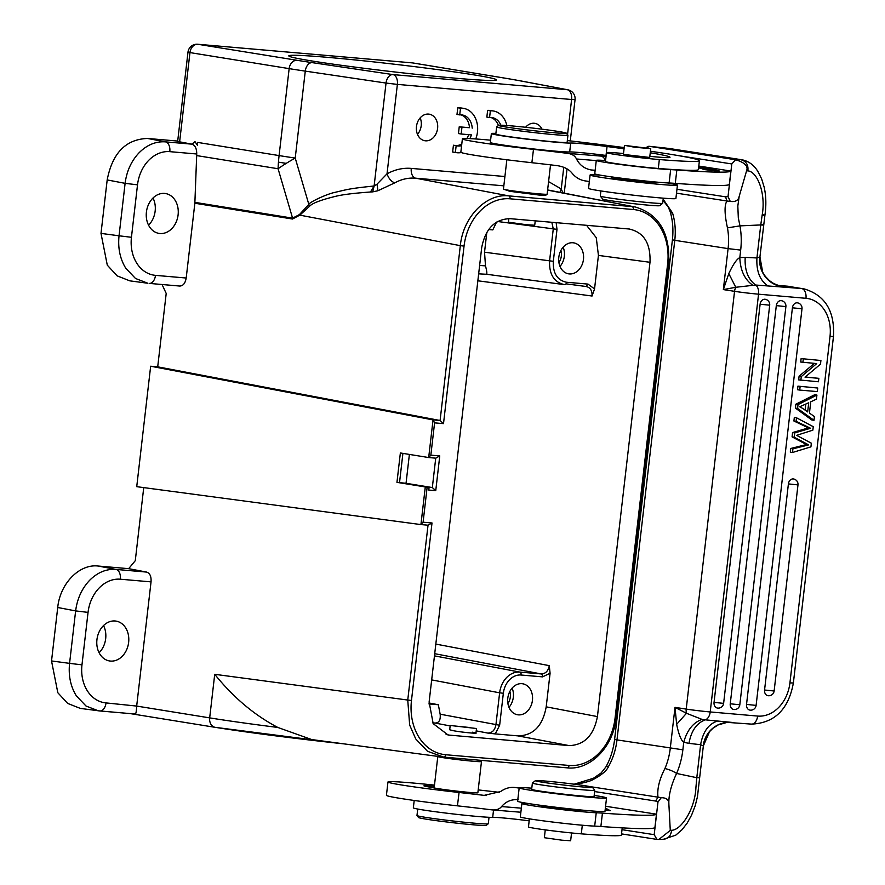 <?xml version="1.0" encoding="UTF-8"?>
<svg xmlns="http://www.w3.org/2000/svg" width="885" height="885" viewBox="0 0 885 885"><rect width="100%" height="100%" fill="white"/><g stroke="black" fill="none" stroke-linecap="round" stroke-linejoin="round"><path stroke-width="1.33" d="M718.565 171.248L704.316 169.588L718.565 171.248M698.796 166.059L730.977 171.07A105.094 3.85 6.6 0 0 730.866 171.148A224.325 8.208 -173.4 0 1 676.837 170.008A44.87 1.637 6.6 0 0 670.653 169.632A39.482 1.449 -173.4 0 1 662.168 169.079A39.482 1.449 -173.4 0 1 619.743 164.444A39.482 1.449 -173.4 0 1 596.291 160.395A39.482 1.449 -173.4 0 1 600.384 160.229A39.482 1.449 -173.4 0 1 605.561 160.528M606.479 152.607L605.451 161.512A31.406 1.151 6.6 0 0 613.759 163.26A31.406 1.151 6.6 0 0 658.307 168.46A131.898 4.823 6.6 0 0 698.387 169.61L699.415 160.705A131.898 4.823 -173.4 0 1 659.336 159.554A31.406 1.151 -173.4 0 1 614.787 154.355A31.406 1.151 -173.4 0 1 606.479 152.607A31.406 1.151 -173.4 0 1 623.505 153.548M624.058 148.824A102.284 3.739 6.6 0 0 607.055 146.523A26.915 0.985 6.6 0 0 570.714 143.038A40.378 1.482 -173.4 0 1 542.14 140.87A40.378 1.482 -173.4 0 1 502.049 135.803A40.378 1.482 -173.4 0 1 491.363 133.558L490.334 142.463A40.378 1.482 6.6 0 0 501.021 144.72A40.378 1.482 6.6 0 0 541.111 149.775A40.378 1.482 6.6 0 0 569.686 151.943A26.915 0.985 -173.4 0 1 606.015 155.439A102.284 3.739 -173.4 0 1 606.159 155.45M606.026 156.523L600.849 156.081A8.972 6.118 -85.4 0 1 605.329 160.517M596.269 160.594L576.489 158.99C575.139 156.037 572.385 154.178 568.225 153.426A98.036 3.584 6.6 0 0 533.489 149.366A62.813 2.301 -173.4 0 1 462.39 138.845A62.813 2.301 -173.4 0 1 482.38 139.465A62.813 2.301 -173.4 0 1 490.6 140.184M698.63 167.508L699.471 167.608L698.63 167.442M698.674 167.11L707.823 168.294L698.685 167.044M698.575 167.929L700.057 168.073L698.597 167.763M698.608 167.663L711.02 168.924L698.619 167.597M715.379 170.705C725.777 171.845 712.746 169.721 710.401 169.964L719.328 170.993M705.478 169.61L704.737 169.5M704.56 169.477L702.823 169.112M717.447 170.916L714.925 170.595M705.533 169.168L709.604 169.621C718.1 170.429 718.465 170.307 710.71 169.267C698.663 167.995 696.938 167.962 705.533 169.168L699.869 168.283M716.33 170.141L710.71 169.334M679.503 155.804L731.795 163.946L729.428 184.434A105.094 3.85 -173.4 0 0 729.328 184.5L730.866 171.148M731.795 163.946L735.59 159.754C744.739 162.508 748.411 166.17 746.608 170.728L747.847 170.893C748.566 164.931 746.221 161.192 740.811 159.698L735.59 159.754L648.971 146.279L670 148.603L742.139 159.82L667.202 148.237L648.816 146.257L646.548 147.275M747.847 170.893C756.929 171.303 766.277 192.875 762.107 215.431L760.757 224.945L739.948 225.874L738.311 217.821L737.825 206.039L739.163 196.459L746.608 170.728M739.163 196.459C738.367 200.475 735.391 202.123 730.247 201.393L726.961 201.006L725.567 196.835L676.959 189.268M729.428 184.434L728.023 196.592L730.247 201.393M728.023 196.592L725.567 196.835M596.291 160.395L594.753 173.759A39.482 1.449 6.6 0 0 639.645 180.385A39.482 1.449 6.6 0 0 660.619 182.443A39.482 1.449 6.6 0 0 669.104 182.996A44.87 1.637 -173.4 0 1 675.288 183.372A224.325 8.208 6.6 0 0 729.328 184.5M462.39 138.845L460.842 152.209A62.813 2.301 6.6 0 0 531.874 162.718A98.036 3.584 -173.4 0 1 557.008 165.617C563.889 166.623 568.944 169.201 572.197 173.349C575.781 177.619 580.151 180.142 585.284 180.927A98.036 3.584 -173.4 0 1 589.344 181.469M576.489 158.99C579.598 165.03 584.454 168.681 591.058 169.942A98.036 3.584 6.6 0 1 595.129 170.495M669.901 183.029L669.259 183.228M649.833 156.335A35.887 1.316 6.6 0 0 669.691 157.541A102.284 3.739 6.6 0 0 670 157.298A102.284 3.739 6.6 0 0 650.243 152.773M491.363 133.558A40.378 1.482 -173.4 0 1 495.899 133.403M506.851 159.765L503.454 189.113A21.981 0.808 6.6 0 0 503.465 189.147A21.981 0.808 6.6 0 0 509.262 190.341A21.981 0.808 6.6 0 0 540.127 193.948A21.981 0.808 6.6 0 0 547.107 194.202A21.981 0.808 6.6 0 0 547.129 194.169L550.525 164.842M545.857 195.187L539.131 195.065L509.837 191.315L503.465 189.147M309.551 206.282C312.095 203.318 320.647 200.021 335.205 196.426C341.997 194.667 353.746 193.195 370.472 192.001L374.123 185.994C348.801 188.627 347.683 189.401 335.05 192.344C326.222 194.114 308.81 202.577 308.832 204.402L309.551 206.282L299.827 215.143L460.322 245.654C463.065 217.046 486.274 193.195 508.753 195.884L415.629 178.184A8.972 5.531 -85 0 1 411.282 168.393C402.996 167.719 394.909 169.533 387.022 173.836C388.803 178.704 391.391 181.702 394.798 182.841C401.558 179.157 408.505 177.608 415.629 178.184L503.83 185.839M562.904 192.919L561.256 188.959L548.578 181.624M437.599 128.369A13.463 10.587 99.3 0 0 429.203 114.165A13.463 10.587 99.3 0 0 416.47 126.533A13.463 10.587 99.3 0 0 424.866 140.737A13.463 10.587 99.3 0 0 437.599 128.369M541.974 129.177A13.463 10.587 99.3 0 0 534.839 123.336A13.463 10.587 99.3 0 0 525.624 127.263M490.356 110.824A22.435 17.656 -80.7 0 1 492.303 110.857A22.435 17.656 -80.7 0 1 493.343 110.979L490.611 110.537A22.435 17.656 99.3 0 0 487.624 110.371L486.85 117.097L489.582 117.539L490.356 110.824L487.624 110.371M498.399 125.526A15.665 12.335 99.3 0 0 490.81 117.484M455.687 145.582A15.665 12.335 99.3 0 0 461.793 143.923M466.937 138.514A15.665 12.335 99.3 0 0 468.619 134.653M453.43 145.206L452.644 152.01A22.435 17.656 99.3 0 0 453.518 152.187L456.251 152.629A22.435 17.656 -80.7 0 1 455.377 152.452L456.162 145.66L453.43 145.206M460.499 108.191A22.435 17.656 -80.7 0 1 462.435 108.224A22.435 17.656 -80.7 0 1 463.474 108.346L460.742 107.904A22.435 17.656 99.3 0 0 457.766 107.738L456.992 114.464L459.724 114.906L460.499 108.191L457.766 107.738M469.858 138.624A15.665 12.335 99.3 0 0 471.406 134.896L461.185 134.011L461.959 127.263L469.47 127.705A15.665 12.335 99.3 0 0 460.952 114.851M469.47 127.705L459.226 126.82L458.452 133.558L461.185 134.011M310.591 60.755A104.53 3.828 6.6 0 0 456.284 78.267A104.53 3.828 6.6 0 0 496.385 80.015A104.53 3.828 6.6 0 0 474.67 74.993A104.53 3.828 6.6 0 0 328.966 57.47A104.53 3.828 6.6 0 0 288.842 55.998A104.53 3.828 6.6 0 0 310.591 60.755M370.472 192.001L372.718 191.868L374.123 185.994L377.01 184.18L387.022 173.836L397.376 84.396L386.037 83.068A8.972 5.874 -81.6 0 1 392.94 74.594L567.174 89.706A8.972 7.987 -79.3 0 1 567.805 89.805L519.406 80.657A8.972 7.987 100.7 0 0 518.765 80.568L567.174 89.706A8.972 5.531 -85 0 1 571.599 99.507L397.376 84.396A8.972 5.531 95 0 0 392.94 74.594L312.184 62.636A125.626 4.602 -173.4 0 1 297.128 60.313L197.93 44.283A8.972 6.958 99.2 0 0 189.954 52.591L187.985 52.16L177.675 141.301M372.718 191.868L377.961 190.729L394.798 182.841M292.515 219.026L299.827 215.143L299.451 214.568L292.581 218.152A8.972 6.958 -80.8 0 1 292.515 219.026L194.855 203.24L186.193 278.023C185.264 283.311 183.084 285.977 179.677 286.043L149.41 283.41M312.184 62.636A8.972 5.874 98.4 0 0 305.281 71.121L295.225 158.072L308.832 204.402L299.451 214.568M186.193 278.023L155.494 275.357A8.972 5.531 95 0 1 149.255 283.399L179.677 286.043M162.055 284.516L166.203 293.444L157.707 366.833L440.088 420.508L443.507 423.627L434.59 422.853L433.042 419.899L428.683 457.545L400.363 452.965L396.956 482.358L406.049 483.298L409.39 454.425M125.703 268.122C120.017 258.774 117.793 247.999 119.044 235.797L101.001 233.397L107.295 265.168L117.13 275.855L129.785 280.844L147.817 283.244L135.494 278.465L125.758 268.199A44.87 34.836 -82.4 0 1 125.703 268.122M177.697 141.069L147.552 138.458C125.847 139.222 112.395 153.05 107.185 179.932L101.001 233.397M153.005 198.019A20.189 15.886 -80.7 0 1 155.152 211.095A20.189 15.886 -80.7 0 1 148.569 225.166M420.928 524.584L423.096 522.194L427.145 487.226L425.287 486.938L420.928 524.584L136.732 486.673L150.66 366.224L157.707 366.833M106.023 702.911A35.887 28.243 -80.7 0 1 81.973 664.845L69.572 663.363C68.322 675.598 70.557 686.384 76.276 695.743L86.011 706.02L98.335 710.799L134.918 714.007C135.803 714.682 136.39 712.038 136.666 706.075L106.023 702.911A8.972 5.531 95 0 1 99.784 710.965A8.972 5.531 95 0 1 99.618 710.943L80.314 708.398L67.691 703.431L57.824 692.734L51.529 660.951L57.724 607.497C59.992 583.646 79.329 563.778 98.08 566.024L128.668 568.668L135.283 560.67L143.735 487.602M569.055 765.448A2.688 1.659 -85 0 1 567.141 767.848L442.29 756.985L311.763 739.572L277.813 727.448C254.36 715.135 233.33 697.413 214.723 674.304L407.753 700.046L428.03 525.192L421.017 524.584L427.975 525.192L432.013 522.969L411.47 700.5A51.131 40.234 -80.7 0 0 445.73 754.739L569.066 765.448A51.131 40.245 -80.7 0 0 615.064 718.155L667.644 263.763A51.131 40.245 -80.7 0 0 633.383 209.524L510.059 198.815A51.131 40.245 -80.7 0 0 464.05 246.096L443.507 423.627M443.861 757.151L427.543 751.299L415.884 739.097A53.841 41.805 -82.4 0 1 415.662 738.754L409.666 725.092L407.753 700.046L411.47 700.489M128.668 568.668L146.578 572.075C149.908 573.148 151.401 576.423 151.036 581.876L136.732 705.577M103.534 625.573A20.189 15.886 -80.7 0 1 105.68 638.649A20.189 15.886 -80.7 0 1 99.098 652.732M57.724 607.497L75.634 610.904C77.238 598.603 81.951 588.348 89.794 580.14C97.682 572.341 106.421 568.767 116.001 569.42L146.578 572.075M128.635 642.399A20.189 15.886 99.3 0 0 116.046 621.104A20.189 15.886 99.3 0 0 96.941 639.656A20.189 15.886 99.3 0 0 109.53 660.951A20.189 15.886 99.3 0 0 128.635 642.399M550.083 673.253L546.2 706.838C542.726 725.932 533.312 735.612 517.946 735.878L495.268 733.908L499.649 725.246L503.344 693.265A19.735 15.532 -80.7 0 1 521.11 675.023L542.516 676.87L550.083 673.253L549.275 665.642C548.258 671.018 545.569 673.784 541.211 673.939L434.712 653.694M429.015 702.978L438.341 704.748L428.948 703.929M432.743 722.846L434.922 723.034C438.982 723.056 440.73 720.102 440.155 714.195L438.341 704.748M431.67 679.901L499.627 692.822C500.412 686.716 502.735 681.616 506.618 677.523C510.568 673.573 514.97 671.759 519.805 672.08L434.458 655.862M586.556 225.299L596.269 237.7L598.426 255.411L594.543 288.941L592.054 296.021C592.275 290.579 590.262 287.404 586.036 286.508L566.013 283.831L586.147 286.508M628.958 228.983C643.716 232.124 650.729 243.231 649.999 262.292L597.43 716.584C593.78 735.391 584.365 745.07 569.177 745.612L448.12 735.004L433.185 723.653L429.125 701.971L481.683 247.678C485.334 228.872 494.748 219.192 509.937 218.65L629.855 229.071M486.827 232.312L484.537 252.203L485.489 265.865L479.626 265.467M503.344 693.265L499.627 692.822L495.921 724.793C494.892 730.169 492.204 732.935 487.856 733.09L495.268 733.908M532.438 700.334A15.698 12.357 99.3 0 0 522.648 683.773A15.698 12.357 99.3 0 0 507.791 698.199A15.698 12.357 99.3 0 0 517.581 714.77A15.698 12.357 99.3 0 0 532.438 700.334M475.964 733.09L476.495 728.51L450.199 725.468L476.495 728.51M472.479 732.205C484.537 734.329 464.205 732.736 453.186 730.678L449.702 729.76M406.049 483.298L432.334 487.547L427.145 487.226M429.081 487.392L428.771 490.058L435.752 490.666L432.334 487.547L435.73 458.153L428.683 457.545L430.851 455.155L434.59 422.853M425.287 486.938L396.956 482.358M150.66 366.224L433.042 419.899L440.088 420.508L460.322 245.654L464.05 246.107M402.907 453.374L399.511 482.734M430.851 455.155L439.768 455.93L435.785 458.165L428.771 457.556M547.594 190.12L635.552 207.068C659.159 214.369 670.199 233.275 668.673 263.807L667.644 263.774M559.939 192.344L561.256 188.959L563.756 167.287M278.454 162.165L286.231 163.36A134.597 39.283 163.6 0 0 278.078 168.747L278.078 168.747A134.597 104.452 -80.8 0 1 278.454 162.165A134.597 104.452 -80.8 0 1 279.085 155.583L289.152 68.632L189.954 52.591L179.633 141.832L191.89 144.155L195.01 141.644L197.366 145.195L197.676 142.419L279.085 155.583A134.597 4.923 6.6 0 0 295.225 158.072A134.597 39.283 163.6 0 0 286.231 163.36M196.736 153.99L169.809 151.656A35.887 28.243 -80.7 0 0 137.518 184.832L125.106 183.339C126.688 171.126 131.356 160.926 139.111 152.74C147.032 144.841 155.815 141.213 165.462 141.865L191.89 144.155C195.131 145.284 196.747 148.558 196.736 153.99L194.855 203.24M178.106 214.845A20.189 15.886 99.3 0 0 165.517 193.538A20.189 15.886 99.3 0 0 146.412 212.09A20.189 15.886 99.3 0 0 159.001 233.397A20.189 15.886 99.3 0 0 178.106 214.845M177.675 141.29L179.633 141.832M413.328 63.045A8.972 7.157 99.4 0 0 412.908 62.957L412.908 62.957A8.972 7.157 99.4 0 0 412.476 62.901L197.93 44.283A8.972 5.531 95 0 0 197.676 44.25A8.972 8.972 0 0 0 187.985 52.16M480.5 760.337L481.462 761.542A21.981 0.808 -173.4 0 1 481.473 761.576A21.981 0.808 -173.4 0 1 474.482 761.354A21.981 0.808 -173.4 0 1 443.617 757.748A21.981 0.808 -173.4 0 1 437.798 756.52A21.981 0.808 -173.4 0 1 437.821 756.498L437.942 756.398M434.347 786.345A22.435 0.819 6.6 0 0 431.095 786.057A22.435 0.819 6.6 0 0 423.948 785.836A22.435 0.819 6.6 0 0 426.47 786.511L435.542 788.214A22.435 0.819 6.6 0 0 445.73 789.752A21.981 0.808 6.6 0 0 477.867 792.75L481.473 761.576M605.572 806.257L656.559 814.189A105.094 3.85 6.6 0 0 656.46 814.266A224.325 8.208 -173.4 0 1 602.431 813.127A44.87 1.637 6.6 0 0 596.236 812.762A39.482 1.449 -173.4 0 1 587.751 812.198A39.482 1.449 -173.4 0 1 545.326 807.562A39.482 1.449 -173.4 0 1 521.885 803.514A39.482 1.449 -173.4 0 1 525.967 803.348A39.482 1.449 -173.4 0 1 527.781 803.436M605.362 808.082L610.318 810.682L605.108 810.262M514.207 787.429L515.092 787.528C509.937 786.942 505.125 788.281 500.667 791.533L484.139 795.372A98.036 3.584 6.6 0 0 459.072 792.484A62.813 2.301 -173.4 0 1 387.973 781.975A62.813 2.301 -173.4 0 1 407.963 782.594A62.813 2.301 -173.4 0 1 434.491 785.117M478.199 789.907A263 9.624 -173.4 0 1 499.516 792.341M541.166 805.383L541.509 805.815A19.735 0.719 6.6 0 0 542.715 806.18A19.735 0.719 6.6 0 0 574.431 810.129A19.735 0.719 6.6 0 0 580.693 810.35L581.124 810.007M661.261 797.673C666.471 797.794 669.005 799.885 668.872 803.956C668.551 795.305 671.118 785.139 676.594 773.446A8.972 2.047 23.3 0 0 664.889 768.6C659.336 779.419 657.035 788.944 657.986 797.175L661.261 797.673L657.975 802.031L655.022 827.552A105.094 3.85 -173.4 0 0 654.911 827.63L656.46 814.266M655.022 827.552L654.192 834.677L656.947 839.4L658.905 839.422L670.277 830.407L668.872 803.956M654.192 834.677L622.011 829.676M594.631 791.555L655.663 801.047L657.975 802.031M521.885 803.514L520.336 816.877A39.482 1.449 6.6 0 0 565.227 823.504A39.482 1.449 6.6 0 0 586.213 825.561A39.482 1.449 6.6 0 0 594.687 826.114A44.87 1.637 -173.4 0 1 600.882 826.49A224.325 8.208 6.6 0 0 654.911 827.63M387.973 781.975L386.424 795.327A62.813 2.301 6.6 0 0 457.434 805.837A98.036 3.584 -173.4 0 1 492.27 809.908L520.878 812.242M518.201 799.697C511.508 799.177 505.966 801.467 501.563 806.567C499.582 809.078 496.474 810.195 492.27 809.908M519.152 788.07A98.036 3.584 6.6 0 0 515.092 787.528L519.174 787.86A43.962 1.604 -173.4 0 1 531.785 788.181M414.202 800.471L413.339 807.85A40.378 1.482 6.6 0 0 424.026 810.107A40.378 1.482 6.6 0 0 464.127 815.162A40.378 1.482 6.6 0 0 492.691 817.342A26.915 0.985 -173.4 0 1 529.031 820.826A102.284 3.739 -173.4 0 1 529.164 820.837M529.396 818.857L528.467 826.9A31.406 1.151 6.6 0 0 536.775 828.659A31.406 1.151 6.6 0 0 581.312 833.847A131.898 4.823 6.6 0 0 621.392 834.997L622.221 827.873M545.26 829.876L544.352 837.708L562.052 840.208L570.648 840.75L571.544 832.962M417.72 809.045L416.979 815.494A35.887 1.316 6.6 0 0 416.99 815.55A35.887 1.316 6.6 0 0 426.47 817.497A35.887 1.316 6.6 0 0 476.86 823.393A35.887 1.316 6.6 0 0 488.255 823.791A35.887 1.316 6.6 0 0 488.288 823.747L489.029 817.297M416.99 815.55L418.572 817.53A34.095 1.25 6.6 0 0 427.577 819.388A34.095 1.25 6.6 0 0 475.444 824.986A34.095 1.25 6.6 0 0 486.263 825.362L488.255 823.791M605.24 809.078L610.318 810.682M656.947 839.4L621.524 833.891M732.592 722.47L705.345 719.837C696.683 722.99 691.218 730.822 688.972 743.367L683.729 742.294L682.866 749.805A62.813 45.865 98.8 0 1 676.594 773.446L696.794 777.705L695.942 787.285C695.079 809.266 680.974 830.34 671.56 830.274L670.277 830.407M655.663 801.047L657.986 797.175L590.195 786.632M576.887 784.564L575.803 784.398C585.284 782.539 591.025 780.935 593.016 779.585C601.579 775.094 606.767 770.702 608.57 766.41A8.972 2.788 29.3 0 0 605.882 766.952L601.192 772.926L593.404 778.28L574.42 784.121L575.803 784.398M797.938 386.137L817.729 388.028L797.938 386.137L797.529 389.721L799.708 390.075L817.32 391.601L817.729 388.028M796.511 417.775L794.321 417.41L793.911 421.006L808.403 427.897L792.573 432.555L792.075 436.869L806.478 444.535L790.725 448.474L790.305 452.135L792.495 452.489L792.916 448.828L808.658 444.889L794.254 437.223L794.752 432.92L810.583 428.263L796.091 421.36L796.511 417.775L813.26 426.703L812.861 430.154L796.622 435.343L811.346 443.208L810.925 446.859L792.495 452.489M805.195 376.988L818.857 378.337L805.018 377.143L820.495 364.155L820.915 360.494L801.124 358.602L820.915 360.494M801.124 358.602L800.726 362.031L816.733 363.591L801.279 376.567L799.089 376.213L798.668 379.886L818.459 381.767L818.857 378.337M814.366 363.381L799.089 376.213M797.982 484.891A5.387 5.387 0 0 0 793.502 478.962A5.387 4.237 99.3 0 0 788.402 483.907L764.563 690.012A5.387 4.237 99.3 0 0 767.914 695.687A5.387 5.387 0 0 0 774.132 690.997L797.982 484.891L788.402 483.907M801.998 308.788A5.387 5.387 0 0 0 797.518 302.858A5.387 4.237 99.3 0 0 792.418 307.803L746.531 704.416A5.387 4.237 99.3 0 0 749.894 710.102A5.387 5.387 0 0 0 756.111 705.4L801.998 308.788L792.418 307.803M785.891 306.608A5.387 5.387 0 0 0 781.411 300.679A5.387 4.237 99.3 0 0 776.311 305.624L730.247 703.785A5.387 4.237 99.3 0 0 733.599 709.471A5.387 5.387 0 0 0 739.816 704.77L785.891 306.608L776.311 305.624M769.696 305.203A5.387 5.387 0 0 0 765.215 299.274A5.387 4.237 99.3 0 0 760.115 304.219L714.051 702.38A5.387 4.237 99.3 0 0 717.403 708.055A5.387 5.387 0 0 0 723.62 703.365L769.696 305.203L760.115 304.219M816.921 395.064L814.731 394.71L795.847 404.224L795.405 408.085L811.811 419.977L813.99 420.331L814.432 416.547L809.443 413.107L810.748 401.823L816.446 399.135L816.921 395.064L798.038 404.589L795.847 404.224M805.969 298.3A8.972 5.531 -85 0 0 801.533 288.499L755.657 285.025A8.972 5.531 95 0 1 758.556 294.185L710.212 711.949L757.637 716.065A8.972 5.531 -85 0 1 751.398 724.107C774.508 723.156 788.502 709.46 793.369 683.01L833.471 336.51L830.019 336.366A35.887 28.243 -80.7 0 0 805.969 298.3L758.556 294.185A17.943 0.653 -173.4 0 1 734.55 291.331A8.972 6.549 -81.2 0 1 735.767 287.282L755.657 285.025C748.013 279.35 744.517 270.135 745.192 257.391L739.816 257.601C740.291 270.025 744.44 279.118 752.272 284.881M742.139 159.82C748.644 161.147 753.887 165.019 757.87 171.413L761.62 178.836L764.153 187.1C766.122 195.873 766.366 205.298 764.906 215.376L759.927 256.904L756.929 257.955L745.192 257.391M761.233 224.536C764.529 225.078 764.363 225.21 760.757 224.945L756.929 257.955C756.244 271.175 759.938 280.512 768.003 285.977M701.993 719.372L686.472 713.277L676.649 724.328C678.707 734.329 681.074 740.325 683.729 742.294C687.037 730.258 693.121 722.614 701.993 719.372L705.345 719.837A8.972 5.531 95 0 0 710.212 711.949A17.943 0.653 6.6 0 1 686.207 709.095L734.55 291.331L723.344 289.594L735.767 287.282L728.797 273.609L723.344 289.594L728.089 248.619L674.779 240.322L616.967 740.037A53.841 39.316 -81.2 0 1 608.57 766.41M717.669 720.987C708.642 723.808 702.956 731.707 700.61 744.705L688.972 743.367M727.636 722.337A26.915 26.484 -95 0 0 727.171 722.37A26.915 26.484 -95 0 0 727.116 722.37L751.398 724.107A8.972 5.531 -85 0 1 751.144 724.074M703.343 745.922L699.648 777.793L696.794 777.705L700.61 744.705L703.343 745.922L709.56 731.618L713.011 728.222L718.133 724.937L727.171 722.37M647.477 147.939L648.816 146.257M777.052 285.357L787.329 286.176A8.972 5.531 -85 0 0 787.075 286.143A8.972 5.531 -85 0 0 786.82 286.132M740.679 250.09L728.089 248.619A53.841 39.316 98.8 0 0 727.459 227.865L739.948 225.874A62.813 45.865 98.8 0 1 740.679 250.09L739.816 257.601C736.751 259.084 733.079 264.427 728.797 273.609M664.889 768.6A53.841 39.316 98.8 0 0 670.266 748.334L675.012 707.358L686.207 709.095A8.972 6.549 -81.2 0 0 686.472 713.277L675.012 707.358L676.649 724.328M663.164 199.202L672.589 213.097A8.972 3.352 163.3 0 1 670.166 211.659L670.166 211.659C672.777 220.431 673.518 229.823 672.412 239.824L614.588 739.539L682.866 749.805M676.505 193.151L726.961 201.006C724.295 205.088 724.45 214.037 727.459 227.865M800.128 386.502L799.708 390.075M792.916 448.828L790.725 448.474M806.478 444.535L808.658 444.889M792.075 436.869L794.254 437.223M794.752 432.92L792.573 432.555M808.403 427.897L810.583 428.263M793.911 421.006L796.091 421.36M801.279 376.567L800.848 380.24M803.314 358.967L802.916 362.385M795.405 408.085L797.584 408.439L813.99 420.331M798.038 404.589L797.584 408.439M802.839 408.505L807.662 411.912L808.724 402.763L799.653 406.757L802.839 408.505M805.781 404.113L805.096 410.098M590.992 810.892A43.962 1.604 6.6 0 0 604.986 811.324L606.535 797.96A43.962 1.604 -173.4 0 1 592.541 797.529A43.962 1.604 -173.4 0 1 545.293 792.363A43.962 1.604 -173.4 0 1 519.185 787.86L517.636 801.213A43.962 1.604 6.6 0 0 543.744 805.726A43.962 1.604 6.6 0 0 590.992 810.892M594.178 795.405A43.962 1.604 -173.4 0 1 606.535 797.96M532.383 783.07L531.664 789.298A31.406 1.151 6.6 0 0 533.589 789.929A31.406 1.151 6.6 0 0 568.281 794.675A31.406 1.151 6.6 0 0 594.056 796.522L594.775 790.283A31.406 1.151 -173.4 0 1 569.011 788.447A31.406 1.151 -173.4 0 1 534.319 783.69A31.406 1.151 -173.4 0 1 532.383 783.07A31.406 1.151 -173.4 0 1 532.405 783.026L535.392 780.67A28.718 1.051 -173.4 0 1 559.442 782.44A28.718 1.051 -173.4 0 1 590.638 786.732A28.718 1.051 -173.4 0 1 592.397 787.263A28.718 1.051 -173.4 0 1 569.365 785.67A28.718 1.051 -173.4 0 1 537.129 781.278A28.718 1.051 -173.4 0 1 535.392 780.67M592.397 787.263L594.753 790.239A31.406 1.151 -173.4 0 1 594.775 790.283M594.543 288.941L587.994 284.096L566.522 282.249C557.251 280.257 552.848 273.277 553.313 261.318L556.997 229.359L556.145 222.655M583.458 259.416A15.698 12.357 99.3 0 0 573.668 242.855A15.698 12.357 99.3 0 0 558.811 257.281A15.698 12.357 99.3 0 0 568.601 273.841A15.698 12.357 99.3 0 0 583.458 259.416M566.544 282.249A2.688 1.659 94.9 0 1 564.63 284.66L564.674 284.66M564.63 284.66C554.098 282.415 549.087 274.483 549.585 260.876L553.269 228.916L551.842 222.29M488.675 229.547L492.801 229.901L496.573 222.091M478.652 273.852L486.661 274.273L563.988 284.583M486.595 274.25C487.148 273.609 486.783 270.81 485.489 265.865M563.148 247.169A15.698 12.357 -80.7 0 1 564.331 256.296A15.698 12.357 -80.7 0 1 560.006 266.407M558.922 262.579A11.892 9.359 99.3 0 0 561.344 256.03A11.892 9.359 99.3 0 0 560.902 250.444M508.853 218.584L508.433 222.19L526.354 224.713L534.728 225.232L535.237 220.841M469.559 727.492L454.879 725.999L469.559 727.492M512.127 688.087A15.698 12.357 -80.7 0 1 513.322 697.214A15.698 12.357 -80.7 0 1 508.986 707.325M507.901 703.509A11.892 9.359 99.3 0 0 510.324 696.96A11.892 9.359 99.3 0 0 509.882 691.373M420.187 117.871A13.463 10.587 -80.7 0 1 421.205 125.692A13.463 10.587 -80.7 0 1 417.488 134.354M493.343 110.979A22.435 17.656 -80.7 0 1 506.862 125.504M500.844 125.183A15.665 12.335 99.3 0 0 492.193 117.616A15.665 12.335 99.3 0 0 491.463 117.517A15.665 12.335 99.3 0 0 489.582 117.539M461.959 127.263L459.226 126.82M472.203 128.159A15.665 12.335 99.3 0 0 462.335 114.984A15.665 12.335 99.3 0 0 461.605 114.884A15.665 12.335 99.3 0 0 459.724 114.906M463.474 108.346A22.435 17.656 -80.7 0 1 475.754 138.967M461.273 152.541A22.435 17.656 -80.7 0 1 457.291 152.762A22.435 17.656 -80.7 0 1 456.251 152.629M452.644 152.01L455.377 152.452M456.162 145.66A15.665 12.335 99.3 0 0 457.279 145.903A15.665 12.335 99.3 0 0 458.01 145.992A15.665 12.335 99.3 0 0 461.594 145.649M567.329 140.56A131.898 4.823 -173.4 0 1 624.202 147.596M650.42 151.235A131.898 4.823 -173.4 0 1 664.513 153.348A131.898 4.823 -173.4 0 1 699.415 160.705M623.405 154.41L649.701 157.453M496.64 126.942L495.821 134.077A35.887 1.316 6.6 0 0 505.313 136.069A35.887 1.316 6.6 0 0 544.419 140.925A35.887 1.316 6.6 0 0 567.13 142.319L567.949 135.195A35.887 1.316 -173.4 0 1 556.521 134.841A35.887 1.316 -173.4 0 1 506.143 128.945A35.887 1.316 -173.4 0 1 496.64 126.942A35.887 1.316 -173.4 0 1 496.673 126.898L498.664 125.327A34.095 1.25 -173.4 0 1 509.483 125.714A34.095 1.25 -173.4 0 1 557.351 131.312A34.095 1.25 -173.4 0 1 566.356 133.159A34.095 1.25 -173.4 0 1 555.526 132.872A34.095 1.25 -173.4 0 1 507.658 127.274A34.095 1.25 -173.4 0 1 498.664 125.327M625.629 145.527L650.729 148.636L634.744 147.264L625.629 145.527M566.356 133.159L567.938 135.151A35.887 1.316 -173.4 0 1 567.949 135.195M654.668 181.923L655.143 182.52A21.539 0.785 -173.4 0 1 655.154 182.553A21.539 0.785 -173.4 0 1 648.296 182.332A21.539 0.785 -173.4 0 1 624.832 179.766A21.539 0.785 -173.4 0 1 612.376 177.597A21.539 0.785 -173.4 0 1 612.387 177.575L612.984 177.1M612.641 177.365A22.435 0.819 6.6 0 0 611.48 177.498A22.435 0.819 6.6 0 0 624.799 179.799A22.435 0.819 6.6 0 0 648.904 182.432A22.435 0.819 6.6 0 0 656.05 182.653A22.435 0.819 6.6 0 0 654.944 182.266M667.29 182.907A43.962 1.604 -173.4 0 1 677.434 185.131A43.962 1.604 -173.4 0 1 663.44 184.688A43.962 1.604 -173.4 0 1 616.192 179.522A43.962 1.604 -173.4 0 1 590.085 175.02A43.962 1.604 -173.4 0 1 600.472 175.175M590.085 175.02L588.536 188.383A43.962 1.604 6.6 0 0 614.655 192.886A43.962 1.604 6.6 0 0 661.903 198.052A43.962 1.604 6.6 0 0 675.897 198.483L677.434 185.131M600.893 190.939L600.295 196.061A31.406 1.151 6.6 0 0 600.318 196.105A31.406 1.151 6.6 0 0 618.471 199.214A31.406 1.151 6.6 0 0 662.666 203.318A31.406 1.151 6.6 0 0 662.688 203.284L663.285 198.163M600.318 196.105L602.674 199.081A28.718 1.051 6.6 0 0 619.279 201.924A28.718 1.051 6.6 0 0 659.69 205.674L662.666 203.318M711.861 169.776L702.59 168.504L711.861 169.776M701.672 168.648L702.59 168.504M714.472 170.086L713.697 170.02M568.225 153.426L600.849 156.081M531.885 162.718L533.478 149.366M595.151 170.274L591.058 169.942M669.104 182.996L670.653 169.632M675.288 183.372L676.837 170.008M607.055 146.523L606.015 155.439M570.714 143.038L569.686 151.943M510.059 198.815A2.688 1.659 95 0 0 508.753 195.884L632.078 206.592A2.688 1.659 95 0 1 633.383 209.524M411.282 168.393L504.904 176.524M567.539 134.653L571.599 99.507L575.051 99.651L570.283 140.903M507.304 78.555A8.972 7.157 -80.6 0 1 507.736 78.61L412.908 62.957A8.972 8.972 0 0 0 412.222 62.868A8.972 5.531 -85 0 1 412.476 62.901L507.304 78.555A125.626 4.602 -173.4 0 1 518.765 80.568M374.123 185.994L386.037 83.068L305.281 71.121A134.597 4.923 -173.4 0 1 289.152 68.632A8.972 6.958 -80.8 0 1 297.128 60.313M377.961 190.729L377.01 184.18M155.494 275.357A35.887 28.243 -80.7 0 1 131.445 237.291L119.044 235.797L125.106 183.339L107.185 179.932M344.033 743.876A128.834 4.713 6.6 0 1 215.597 727.381A8.972 6.958 -80.8 0 1 215.199 727.337A8.972 6.958 -80.8 0 1 209.679 717.879A137.817 5.044 6.6 0 0 277.813 727.448M136.666 706.075L209.679 717.879L214.723 674.304M134.918 714.007L99.939 710.976M81.973 664.845L88.046 612.387A35.887 28.243 -80.7 0 1 120.338 579.21A8.972 5.531 -85 0 0 116.001 569.42L98.08 566.024M88.046 612.387L75.634 610.904L69.572 663.363L51.529 660.951M151.036 581.876L120.338 579.21M549.275 665.642L435.818 644.081M499.649 725.246L440.155 714.195M521.11 675.023A2.688 1.659 -85 0 0 519.805 672.08L541.211 673.939A2.688 1.659 -85 0 1 542.516 676.87M477.856 280.788L592.054 296.021M598.426 255.411L649.999 262.292M597.43 716.584L546.2 706.838M434.922 723.034L450.144 725.921M476.219 730.877L487.856 733.09M517.946 735.878L569.177 745.612M450.155 735.28L446.106 734.495M423.096 522.194L432.013 522.969M439.768 455.93L435.752 490.666M197.676 44.25L412.222 62.868A8.972 5.531 -85 0 0 411.956 62.857M196.669 155.583L278.078 168.747L292.581 218.152L194.921 202.366M169.809 151.656A8.972 5.531 -85 0 0 165.462 141.865L147.552 138.458M137.518 184.832L131.445 237.291M519.406 80.657L507.736 78.61A8.972 7.157 -80.6 0 1 508.167 78.699M615.064 718.155L616.104 718.2L668.673 263.807M443.816 757.151A2.688 1.659 -85 0 0 445.73 754.739M484.139 795.372L486.473 795.56M459.072 792.484L457.445 805.837M594.687 826.114L596.236 812.762M600.882 826.49L602.431 813.127M521.342 808.171L501.563 806.567M529.263 818.835L529.031 820.826M582.308 825.229L581.312 833.847M493.542 810.029L492.691 817.342M671.56 830.274C670.896 836.248 667.766 839.268 662.168 839.334M757.637 716.065A35.887 28.243 -80.7 0 0 789.929 682.877L793.369 683.01M789.929 682.877L830.019 336.366M727.116 722.37A26.915 26.484 -95 0 0 703.199 745.966M667.013 148.226L670 148.603M762.107 215.431C765.58 215.652 765.735 215.365 762.571 214.568M789.409 286.441A44.87 35.3 99.3 0 0 787.329 286.176L801.533 288.499A44.87 35.3 -80.7 0 1 803.613 288.753L777.959 285.357M759.772 256.949A26.915 26.484 -95 0 0 782.982 286.884A35.887 1.316 6.6 0 0 778.048 285.368M672.589 213.097A53.841 39.316 -81.2 0 1 674.779 240.322L672.412 239.824M803.37 443.042L805.549 443.396M804.731 426.227L806.921 426.581M764.563 690.012L774.132 690.997M746.531 704.416L756.111 705.4M730.247 703.785L739.816 704.77M714.051 702.38L723.62 703.365M553.313 261.318L484.537 252.203M556.997 229.359L497.591 221.493M587.994 284.096L586.036 286.508M659.336 159.554L658.307 168.46M673.54 183.25L672.334 183.77M545.934 195.131L547.107 194.202M567.042 168.902L564.232 193.173M575.051 99.651A8.972 8.972 0 0 0 567.805 89.805M130.294 713.609L215.199 727.337L344.276 743.909M547.616 189.932L635.596 207.079M567.185 767.859C590.14 770.547 613.394 746.686 616.104 718.2M434.159 787.949L437.798 756.52M519.185 787.838L514.384 787.451M658.905 839.422L663.009 839.4L675.742 835.186L682.092 829.643L687.125 823.172L691.594 815.107L695.256 805.582L697.457 796.677L699.648 777.793M614.588 739.539C613.382 749.54 610.484 758.677 605.882 766.952M833.471 336.51C834.865 310.823 824.908 294.904 803.613 288.753M759.927 256.904L762.704 272.259L765.304 276.352L769.53 280.722L773.656 283.51L778.9 285.623M670.166 211.659L668.33 207.234L663.031 200.32M449.702 729.771L450.199 725.468M650.729 148.636L649.678 157.63M624.434 145.594L623.383 154.587"/></g></svg>
